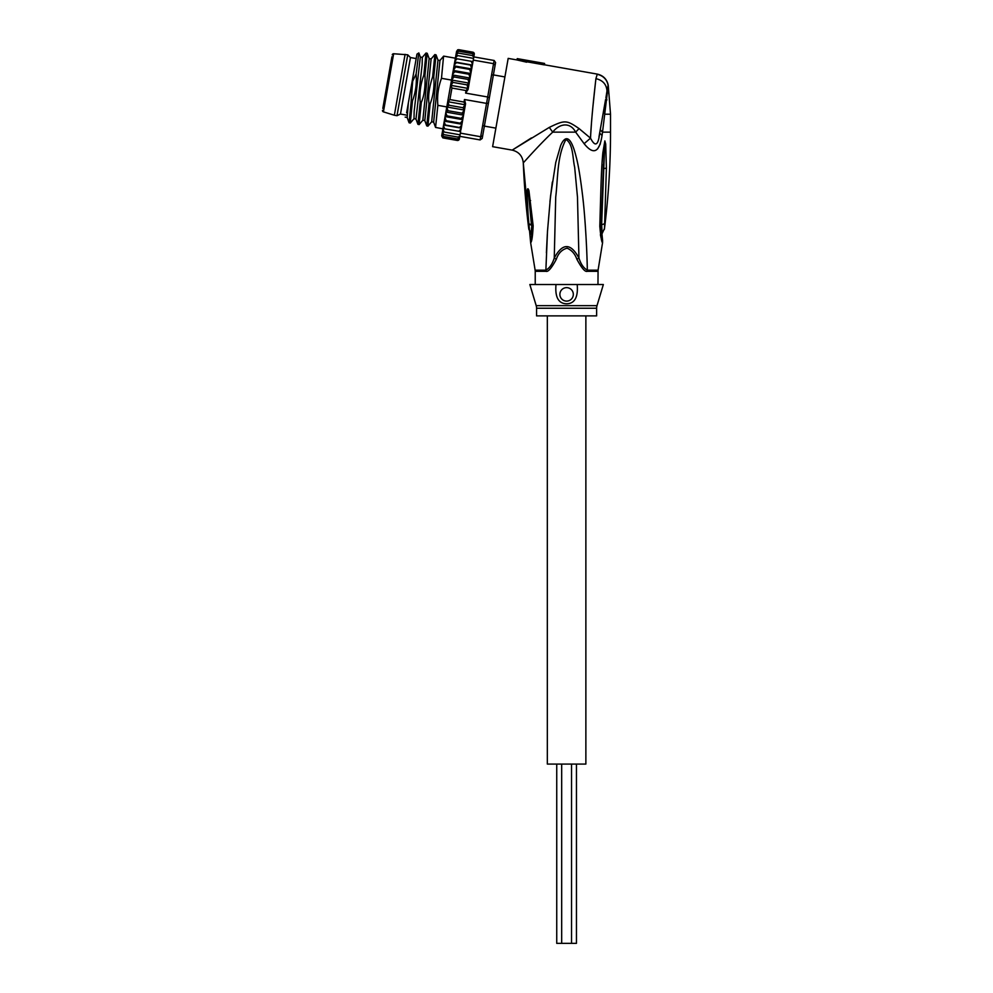 <?xml version="1.0" encoding="UTF-8"?>
<svg xmlns="http://www.w3.org/2000/svg" width="993" height="993" viewBox="0 0 993 993"><rect width="100%" height="100%" fill="white"/><g stroke="black" fill="none" stroke-linecap="round" stroke-linejoin="round"><path stroke-width="1.49" d="M576.461 764.076L576.461 943.35L556.738 943.35L556.738 764.076M585.87 315.886L585.87 764.076L547.329 764.076L547.329 315.886M391.925 56.787L382.814 108.423M392.26 54.863A1.341 1.341 0 0 1 393.65 53.759L407.738 54.801L410.444 57.544L416.179 58.562M382.479 110.347A1.341 1.341 0 0 0 383.41 111.861L394.358 115.238L405.094 54.33M394.358 115.238L397.001 115.709L407.738 54.801M397.001 115.709L400.477 114.046L410.444 57.544M400.477 114.046L406.224 115.064M483.442 125.689L484.385 126.024M484.373 126.111L495.879 128.134M493.397 74.909L504.903 76.933M493.384 74.996L492.379 74.984M535.227 284.519L535.227 271.3L545.939 271.3C548.086 272.194 551.549 268.184 556.316 259.26L554.255 258.056C552.369 264.101 549.576 268.135 545.877 270.17A6.281 4.133 90 0 1 545.939 271.3A6.281 4.133 90 0 0 545.877 270.17L547.503 231.195L550.519 196.266L555.745 162.504L560.611 145.686C562.162 141.9 563.863 139.628 565.7 138.883C569.436 137.667 572.973 143.811 576.275 157.328C578.373 165.136 580.52 178.268 582.73 196.751C584.865 214.203 586.975 247.542 587.322 270.17A6.281 4.133 -90 0 0 587.26 271.3L587.26 271.3C585.113 272.194 581.662 268.184 576.883 259.26L578.944 258.056L577.479 197.111L574.662 167.159C572.527 158.172 573.42 144.134 565.973 139.454L565.7 138.883M536.195 305.658L597.004 305.658A8.962 8.962 -90 0 0 596.632 308.24L536.568 308.24A8.962 8.962 90 0 0 536.195 305.658L529.852 284.519L577.206 284.519C578.261 297.18 574.724 303.61 566.606 303.808C558.438 303.573 554.901 297.13 556.006 284.519L565.613 284.519M604.141 107.815L603.421 111.861L604.936 114.207L610.521 114.207L610.521 132.131L602.515 132.131L608.237 85.237C606.922 79.217 603.272 75.518 597.289 74.103L544.363 64.768M517.005 59.952L526.625 62.187L526.861 60.846L517.241 58.624L517.005 59.952L508.18 58.388L492.615 146.666L512.189 150.117C518.83 151.792 522.529 156.025 523.286 162.827C523.559 162.753 537.945 146.095 552.704 132.131C559.133 123.79 569.982 121.407 575.655 132.131L584.12 143.687C593.454 155.293 599.424 152.537 602.056 135.445L602.515 132.131L600.256 129.798L600.566 128.085M595.39 83.251L592.958 106.239M592.573 110.248L592.461 111.489M591.965 117L591.791 119.11M591.443 123.467L590.723 134.105M531.429 137.903L512.189 150.117L549.29 127.402L552.704 132.131L575.655 132.131L579.056 128.581C566.482 119.917 564.806 119.892 549.29 127.402M526.861 60.846L544.598 63.453L517.241 58.624M526.7 61.765L544.35 64.88L544.586 63.552M597.289 74.103L595.912 78.67C594.782 88.662 591.493 116.889 590.512 138.151L579.056 128.581M597.203 74.214C603.359 75.84 606.996 79.539 608.101 85.299L606.996 90.847L607.579 92.994M595.912 78.67C602.726 80.21 606.425 84.268 606.996 90.847L606.115 96.594L606.897 99.97M599.002 136.749L605.606 99.449M597.327 74.239L600.976 75.493M602.528 76.436L604.514 78.137M606.289 80.421L606.996 81.724M597.612 148.9L600.343 143.873M600.393 234.733L601.013 237.637M582.643 195.894L583.4 202.944M546.398 252.793L547.329 234.05M549.923 201.827L552.331 182.054M528.773 228.837L531.007 233.405L531.888 224.865L531.354 234.485M528.971 229.755L528.561 223.822L532.025 225.523C531.938 233.976 531.466 238.903 530.622 240.318L530.647 242.714C531.776 242.044 532.62 236.408 533.167 225.821L532.025 225.523L529.567 200.76L531.876 224.79M545.877 270.17L535.128 270.17L530.647 242.714L523.286 162.827A771.635 771.635 -90 0 0 528.723 228.464L531.007 233.405M597.972 284.519L598.071 270.17L602.565 242.714C601.659 242.416 600.74 236.942 599.809 226.267L601.013 225.721L604.427 147.374M606.388 168.189L603.781 168.537L601.634 224.703L602.192 233.405L604.489 228.464L606.388 168.189L605.705 144.047L604.849 140.907L602.863 152.699C601.311 168.847 601.038 183.817 599.809 226.267M527.171 195.534L528.748 196.167L531.429 224.629L528.561 223.81L527.171 195.534C527.072 188.583 527.655 186.969 528.934 190.706L533.167 225.821M528.934 190.706L529.567 200.76L530.597 200.524M528.388 191.339L528.748 196.167L528.388 191.339M602.056 135.445L599.673 133.161C598.258 145.586 595.217 147.249 590.512 138.151L584.12 143.687M602.54 240.157L601.15 224.939L604.638 223.723M602.18 233.318L602.068 232.66M602.565 242.714L602.59 240.318C601.795 238.928 601.274 234.063 601.013 225.721L601.212 229.842M601.15 224.939L603.496 164.354M603.781 168.537L604.874 141.279L603.781 168.537M556.316 259.26C558.339 253.252 561.926 249.566 567.077 248.176C571.695 250.124 574.972 253.823 576.883 259.26M566.606 287.647A6.728 6.728 0 0 0 559.878 294.375A6.728 6.728 0 0 0 566.606 301.102A6.728 6.728 0 0 0 573.321 294.375A6.728 6.728 0 0 0 566.606 287.647M567.586 284.519L603.359 284.519L597.004 305.658M596.632 308.24L596.632 315.886L536.568 315.886L536.568 308.24M598.071 270.17L587.322 270.17C583.623 268.135 580.831 264.101 578.944 258.056C570.702 242.788 562.472 242.788 554.255 258.056L555.72 197.086C558.029 177.995 556.924 156.137 565.973 139.454M406.609 112.854L416.961 54.143L418.823 52.927L420.324 57.035L414.168 111.29L414.007 118.688L415.98 119.036L422.137 64.781L422.298 57.383L420.324 57.035M413.026 76.424L411.015 103.371L411.487 100.69L412.467 100.864C415.682 92.275 416.899 83.325 416.117 74.016L412.716 81.165M416.117 74.016L418.823 52.927M443.734 134.589L457.86 137.084L459.809 136.339L459.349 138.983A1.787 1.787 -170 0 1 457.649 140.472L459.349 138.983L457.264 140.447L443.139 137.953L441.686 135.88L442.046 133.819L441.848 134.936L443.412 136.451L442.046 133.819L442.419 131.771L442.121 133.434L443.734 134.589L442.419 131.771L442.89 129.065L442.506 131.237L444.181 132.044L442.89 129.065L443.474 125.751L444.752 128.829L460.653 131.585L459.809 136.339L480.115 139.926L480.674 136.724L482.66 135.793L495.581 62.547L494.129 60.474L473.822 56.886L473.251 60.089L493.558 63.676L494.129 60.474M456.159 53.796L458.443 51.177L456.507 51.835L458.642 50.06L456.631 51.127L458.704 49.675L472.829 52.17L474.282 54.243A1.787 1.787 10 0 0 473.239 52.294M458.642 50.06L472.767 52.542L474.157 54.95L474.306 53.858M449.903 99.573L464.029 102.068L464.488 99.511L486.558 103.396L487.687 96.991L465.618 93.106L468.063 89.519L470.024 78.41L468.026 79.415L469.093 83.127L467.07 84.877L467.914 88.377L466.065 90.549L451.939 88.054L449.903 99.573L448.054 101.745L448.91 105.233L446.875 106.996L447.942 110.707L445.956 111.7L452.56 74.227L454.819 71.744L453.193 70.64L455.663 66.941L454.012 66.022L454.161 65.116L456.432 62.609L454.707 62.038L454.844 61.256L457.103 58.798L471.228 61.293L472.507 64.371L473.251 60.089M480.115 139.926L482.188 138.461L482.66 135.793M489.35 97.835L487.687 96.991L493.558 63.676L495.11 65.215M460.38 133.136L480.674 136.724L486.558 103.396L488.407 103.185M464.488 99.511L465.568 103.706L462.788 119.483L463.545 115.163L445.894 112.048L445.125 116.367L447.036 115.883L445.758 112.78M461.807 125.006L459.548 127.514L461.273 128.072L461.944 124.262L461.249 128.196M462.614 120.476L460.318 123.169L461.968 124.1L462.75 119.681L461.944 124.262L444.281 121.146L443.61 124.969L445.038 124.969M461.062 129.251L460.33 131.523M454.72 61.976L472.37 65.091L472.569 63.986M470.024 78.41L470.843 73.755L468.944 74.239L470.086 78.075L452.436 74.959L453.193 70.64L452.56 74.227M470.843 73.755L471.663 69.125L469.788 69.436L470.881 73.556L453.23 70.441M471.663 69.125L472.358 65.153L470.558 65.091L471.687 68.964L454.037 65.861L453.367 69.647L454.012 66.022M472.668 61.591L471.228 61.293M472.383 65.029L472.507 64.371M456.432 62.609L470.93 65.153M455.663 66.941L469.788 69.436M454.819 71.744L468.944 74.239M451.939 88.054L450.946 85.386L452.945 82.394L451.629 80.036L453.9 76.92L452.374 75.294L446.8 106.921L437.851 105.345L435.567 127.427L442.928 128.817M453.9 76.92L468.026 79.415M451.629 80.036L469.093 83.127M452.945 82.394L467.07 84.877M450.946 85.386L467.914 88.377M455.787 55.893L456.197 53.572L458.121 53.039L472.246 55.521L473.5 56.837L472.246 55.521M456.631 51.127L458.704 49.675L457.55 49.861M456.271 53.188L456.47 52.07M455.911 55.236L458.121 53.039M457.661 55.596L455.812 55.769L455.427 57.942L457.661 55.596L473.549 58.388M457.103 58.798L455.315 58.612L455.427 57.942M454.844 61.256L455.315 58.612M454.161 65.116L454.707 62.038M442.791 137.853L441.686 135.88M443.213 137.58L441.811 135.172L443.213 137.58L457.339 140.063L459.474 138.288L457.339 140.063M443.002 128.395L444.752 128.829M459.548 127.514L445.423 125.019L444.156 121.891M446.192 120.687L444.318 120.985L444.951 117.36L446.192 120.687L460.318 123.169M458.443 51.177L472.569 53.672L474.12 55.174L473.922 56.303L474.157 54.95L472.767 52.542M472.569 53.672L473.86 56.688M459.809 136.339L457.86 137.084M463.421 115.896L461.162 118.378L462.75 119.681L445.087 116.566L444.951 117.36M443.61 124.969L443.474 125.751M461.261 128.147L443.598 125.031L443.015 128.37M447.942 110.707L462.068 113.19L463.607 114.816M446.875 106.996L464.339 110.074L462.068 113.19M448.91 105.233L463.036 107.728L464.339 110.074M448.054 101.745L465.034 104.737L463.036 107.728M464.029 102.068L465.034 104.737M461.124 128.867L458.878 131.324M447.036 115.883L461.162 118.378M444.181 132.044L460.069 134.837M459.734 127.538L460.491 127.303M443.412 136.451L457.537 138.933L459.511 138.052M459.709 136.922L457.537 138.933M443.561 56.216L441.488 78.31L451.53 80.085M443.685 56.129L455.39 58.19M422.298 57.383L426.034 53.014L423.825 75.207L424.942 75.394L427.226 53.312L426.034 53.014M432.663 76.759C429.162 87.272 427.946 96.284 429.026 103.781L426.742 125.875L424.805 120.587L431.123 58.947L434.86 54.578L432.663 76.759L433.767 76.957L436.051 54.863L434.86 54.578M414.007 118.688L410.27 123.058L412.467 100.864M431.123 58.947L429.15 58.599L422.844 120.227L419.096 124.609L421.305 102.428C424.296 95.613 425.513 86.602 424.942 75.394M443.573 56.191L439.961 60.499L437.975 60.151L431.67 121.779L427.921 126.173L430.13 103.98C433.358 95.353 434.574 86.341 433.767 76.957M411.015 103.371L409.079 122.76L410.27 123.058M423.825 75.207C420.573 84.02 419.369 93.032 420.2 102.229L421.305 102.428M420.2 102.229L417.916 124.311L419.096 124.609M429.026 103.781L430.13 103.98M426.742 125.875L427.921 126.173M441.488 78.31C438.236 87.148 437.019 96.16 437.851 105.345M408.371 102.838L407.155 117.472L409.079 122.76M439.961 60.499L433.643 122.176M411.288 99.635L411.487 100.69M383.41 111.861L393.65 53.759M597.972 271.3L587.26 271.3M600.244 129.934L600.728 130.877M535.128 270.17L535.227 271.3M602.192 233.405L601.857 234.485L602.192 233.405M602.863 152.699L604.079 152.996M465.618 93.106L466.065 90.549M561.678 764.076L561.678 943.35M571.534 764.076L571.534 943.35M610.521 114.207L608.237 85.237M606.115 96.594L605.891 97.885M604.29 229.507L604.489 228.464C608.51 196.477 610.521 164.366 610.521 132.131M530.647 242.714L530.622 240.306M474.282 54.243L472.829 52.17M429.15 58.599L427.226 53.312M437.975 60.151L436.051 54.863M417.916 124.311L415.98 119.036M435.567 127.427L433.643 122.139L431.657 121.791M405.169 117.124L407.155 117.472M422.832 120.24L424.805 120.587"/></g></svg>

